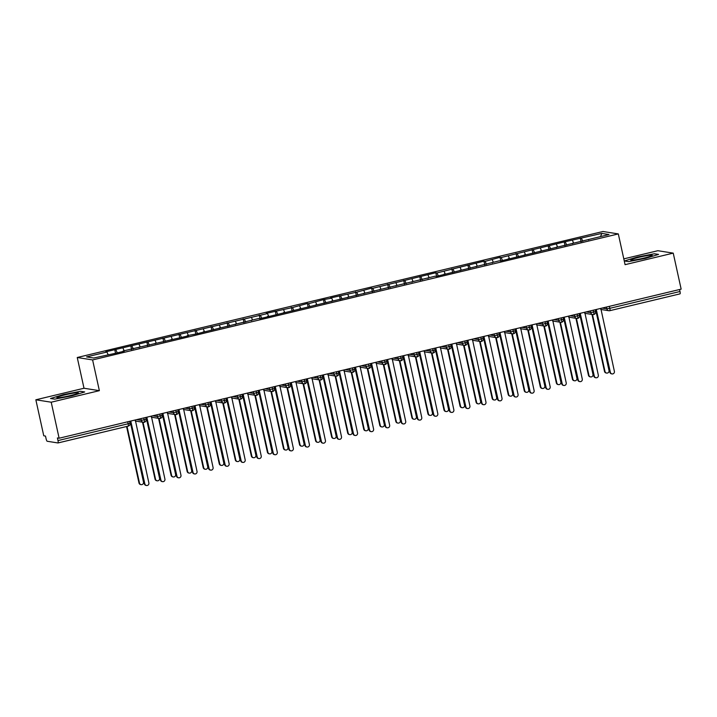 <?xml version="1.0" encoding="UTF-8"?>
<svg xmlns="http://www.w3.org/2000/svg" width="717" height="717" viewBox="0 0 717 717"><rect width="100%" height="100%" fill="white"/><g stroke="black" fill="none" stroke-linecap="round" stroke-linejoin="round"><path stroke-width="1.08" d="M35.85 399.79L51.212 402.21L99.367 390.666L84.006 388.247L35.85 399.79L43.764 435.793L45.494 436.07L46.076 438.696A2.536 0.538 -103.5 0 0 47.188 441.26L57.943 442.954A2.536 0.538 -103.5 0 0 57.987 442.954A2.536 0.538 -103.5 0 0 57.978 440.579L57.396 437.944L59.126 438.221L681.15 289.139L673.236 253.128L657.874 250.708L623.799 258.873M84.006 388.247L77.248 357.505L602.961 231.501L618.314 233.921L92.601 359.925L77.248 357.505M106.958 352.011L86.569 356.905L93.712 358.025L115.294 353.329L124.283 351.178L123.091 350.989L188.49 335.789L187.298 335.601L195.553 334.095L258.568 318.518L259.76 318.707L435.147 276.197L436.339 276.386L499.355 260.809L500.547 260.997L608.993 234.531L601.85 233.401L564.225 241.943L501.201 257.52L500.009 257.331L485.149 261.373L483.957 261.185L436.994 272.917L435.802 272.729L372.786 288.306L371.594 288.117L356.734 292.151L330.501 297.967L331.693 298.155L323.439 299.652L308.579 303.694L307.387 303.506L292.527 307.539L266.294 313.356L267.486 313.544L105.766 351.823L106.958 352.011L108.079 354.583M115.948 349.86L117.256 352.854M123.01 348.166L124.131 350.738M132 346.015L133.308 349.009M139.062 344.321L140.182 346.885M123.091 350.989L123.082 351.464M148.052 342.161L149.36 345.164M155.114 340.476L156.243 343.04M139.143 347.136L139.134 347.611M164.103 338.316L165.412 341.319M171.166 336.623L172.295 339.195M155.195 343.291L155.186 343.766M180.155 334.472L181.464 337.465M187.218 332.778L188.347 335.35M171.246 339.446L171.238 339.921M196.207 330.627L197.516 333.62M203.27 328.933L204.399 331.496M187.298 335.601L187.289 336.076M212.259 326.773L213.576 329.775M219.321 325.079L220.451 327.651M203.35 331.747L203.341 332.222M228.311 322.928L229.628 325.921M235.373 321.234L236.502 323.806M219.402 327.902L219.393 328.377M244.363 319.083L245.68 322.076M251.425 317.389L252.554 319.961M235.454 324.057L235.445 324.532M260.414 315.238L261.732 318.231M267.486 313.544L268.606 316.107M251.506 320.212L251.497 320.678M276.466 311.384L277.784 314.387M283.538 309.69L284.658 312.262M267.558 316.358L267.558 316.833M292.527 307.539L293.836 310.533M299.589 305.845L300.71 308.418M283.609 312.513L283.609 312.988M308.579 303.694L309.887 306.688M315.641 302L316.762 304.564M299.661 308.668L299.661 309.144M324.631 299.84L325.939 302.843M331.693 298.155L332.813 300.719M315.713 304.815L315.713 305.29M340.683 295.996L341.991 298.998M347.745 294.302L348.865 296.874M331.765 300.97L331.765 301.445M356.734 292.151L358.043 295.144M363.797 290.457L364.917 293.029M347.826 297.125L347.817 297.6M372.786 288.306L374.095 291.299M379.849 286.612L380.969 289.175M363.877 293.28L363.869 293.755M388.838 284.452L390.147 287.454M395.901 282.758L397.021 285.33M379.929 289.426L379.92 289.901M404.89 280.607L406.198 283.609M411.952 278.913L413.073 281.485M395.981 285.581L395.972 286.056M420.942 276.762L422.25 279.755M428.004 275.068L429.125 277.64M412.033 281.736L412.024 282.211M436.994 272.917L438.302 275.911M444.056 271.223L445.176 273.786M428.085 277.891L428.076 278.357M453.045 269.063L454.354 272.066M460.108 267.369L461.228 269.942M444.137 274.037L444.128 274.512M469.097 265.218L470.406 268.212M476.16 263.524L477.28 266.097M460.189 270.192L460.18 270.668M485.149 261.373L486.458 264.367M492.212 259.679L493.341 262.243M476.24 266.348L476.231 266.823M501.201 257.52L502.509 260.522M508.263 255.835L509.393 258.398M492.292 262.494L492.283 262.969M517.253 253.675L518.561 256.677M524.315 251.981L525.444 254.553M508.344 258.649L508.335 259.124M533.305 249.83L534.622 252.823M540.367 248.136L541.496 250.708M524.396 254.804L524.387 255.279M549.356 245.985L550.674 248.978M556.419 244.291L557.548 246.854M540.448 250.959L540.439 251.434M565.408 242.131L566.726 245.133M572.471 240.437L573.6 243.009M556.5 247.105L556.491 247.58M609.378 306.338L609.808 308.319L680.003 291.496L679.564 289.516M680.003 291.496A2.536 0.538 76.5 0 1 680.012 293.862A2.536 0.538 76.5 0 1 679.967 293.871L609.871 310.667M581.46 238.286L582.778 241.288M601.85 233.401L600.55 236.547M572.551 243.26L572.542 243.735M51.212 402.21L59.126 438.221M618.314 233.921L625.081 264.672L673.236 253.128M99.367 390.666L92.601 359.925M628.54 261.615L645.623 258.344L658.556 254.418L654.415 253.764L637.332 257.036L624.39 260.961L628.54 261.615L624.39 260.961L637.332 257.036L654.415 253.764L658.556 254.418L645.623 258.344L628.54 261.615M84.687 391.957L80.546 391.303L63.463 394.574L50.522 398.5L54.671 399.154L71.754 395.883L84.687 391.957L71.754 395.883L54.671 399.154L50.522 398.5L63.463 394.574L80.546 391.303L84.687 391.957M588.603 239.415L588.594 239.89M580.277 238.098L581.066 241.683M584.722 313.302L592.789 314.575A2.536 2.465 -81 0 0 593.649 314.557A2.536 0.538 -103.5 0 0 593.694 314.557A2.536 0.538 -103.5 0 0 593.676 312.182L593.246 310.201M586.112 311.913L590.772 312.648A2.536 2.465 -81 0 0 592.789 314.575L593.694 314.557A2.536 2.536 0 0 0 595.576 311.545L590.772 312.648L590.387 310.891M564.225 241.943L565.014 245.537M548.173 245.797L548.962 249.382M532.113 249.641L532.901 253.226M516.061 253.486L516.849 257.071M500.009 257.331L500.798 260.925M483.957 261.185L484.746 264.77M467.905 265.03L468.694 268.615M451.853 268.875L452.642 272.469M435.802 272.729L436.59 276.314M419.75 276.574L420.538 280.159M403.698 280.419L404.487 284.004M387.646 284.264L388.435 287.858M371.594 288.117L372.383 291.702M355.542 291.962L356.331 295.547M339.491 295.807L340.279 299.392M323.439 299.652L324.227 303.246M307.387 303.506L308.176 307.091M291.335 307.351L292.124 310.936M275.283 311.196L276.072 314.79M259.231 315.05L260.02 318.635M243.18 318.895L243.968 322.48M227.128 322.74L227.916 326.325M211.067 326.585L211.865 330.178M195.015 330.438L195.804 334.023M178.963 334.283L179.752 337.868M162.911 338.128L163.7 341.713M146.86 341.973L147.648 345.567M130.808 345.827L131.596 349.412M114.756 349.672L115.545 353.257M568.671 317.147L576.737 318.42A2.536 2.465 -81 0 0 577.597 318.402A2.536 0.538 -103.5 0 0 577.642 318.402A2.536 0.538 -103.5 0 0 577.624 316.027L577.194 314.055M570.06 315.758L574.72 316.502A2.536 2.465 -81 0 0 576.737 318.42L577.642 318.402A2.536 2.536 0 0 0 579.524 315.39L574.72 316.493L574.335 314.736M552.619 321.001L560.685 322.274A2.536 2.465 -81 0 0 561.545 322.256A2.536 0.538 -103.5 0 0 561.59 322.247A2.536 0.538 -103.5 0 0 561.572 319.881L561.142 317.9M554.008 319.612L558.668 320.347A2.536 2.465 -81 0 0 560.685 322.274L561.59 322.247A2.536 2.536 0 0 0 563.472 319.244L558.668 320.347L558.283 318.581M536.567 324.846L544.633 326.118A2.536 2.465 -81 0 0 545.485 326.101A2.536 0.538 -103.5 0 0 545.529 326.101A2.536 0.538 -103.5 0 0 545.52 323.726L545.09 321.745M537.956 323.457L542.617 324.192A2.536 2.465 -81 0 0 544.633 326.118L545.529 326.101A2.536 0.538 -103.5 0 0 545.538 326.101A2.536 2.536 0 0 0 547.421 323.089L542.617 324.192L542.231 322.426M520.515 328.691L528.581 329.963A2.536 2.465 -81 0 0 529.433 329.945A2.536 0.538 -103.5 0 0 529.478 329.945A2.536 0.538 -103.5 0 0 529.487 329.945A2.536 0.538 -103.5 0 0 529.469 327.57L529.038 325.59M504.463 332.545L512.53 333.817A2.536 2.465 -81 0 0 513.381 333.79A2.536 0.538 -103.5 0 0 513.426 333.79A2.536 0.538 -103.5 0 0 513.417 331.415L512.987 329.444M505.843 331.146L510.513 331.89A2.536 2.465 -81 0 0 512.53 333.817L513.426 333.79A2.536 0.538 -103.5 0 0 513.435 333.79A2.536 2.536 0 0 0 515.317 330.779L510.513 331.881L510.128 330.125M488.411 336.39L496.478 337.662A2.536 2.465 -81 0 0 497.329 337.644A2.536 0.538 -103.5 0 0 497.374 337.644A2.536 0.538 -103.5 0 0 497.383 337.635A2.536 0.538 -103.5 0 0 497.365 335.269L496.935 333.288M472.36 340.234L480.426 341.507A2.536 2.465 -81 0 0 481.277 341.489A2.536 0.538 -103.5 0 0 481.322 341.489A2.536 0.538 -103.5 0 0 481.313 339.114L480.883 337.133M473.74 338.845L478.409 339.58A2.536 2.465 -81 0 0 480.426 341.507L481.322 341.489A2.536 0.538 -103.5 0 0 481.331 341.489A2.536 2.536 0 0 0 483.213 338.478L478.409 339.58L478.024 337.824M456.308 344.079L464.374 345.352A2.536 2.465 -81 0 0 465.225 345.334A2.536 0.538 -103.5 0 0 465.27 345.334A2.536 0.538 -103.5 0 0 465.261 342.959L464.822 340.978M457.688 342.69L462.357 343.425A2.536 2.465 -81 0 0 464.374 345.352L465.27 345.334A2.536 0.538 -103.5 0 0 465.279 345.334A2.536 2.536 0 0 0 467.161 342.323L462.357 343.425L461.972 341.668M440.256 347.933L448.322 349.206A2.536 2.465 -81 0 0 449.174 349.179A2.536 0.538 -103.5 0 0 449.218 349.179A2.536 0.538 -103.5 0 0 449.227 349.179A2.536 0.538 -103.5 0 0 449.209 346.804L448.77 344.832M424.195 351.778L432.27 353.051A2.536 2.465 -81 0 0 433.122 353.033A2.536 0.538 -103.5 0 0 433.167 353.033A2.536 0.538 -103.5 0 0 433.158 350.658L432.718 348.677M425.584 350.389L430.254 351.124A2.536 2.465 -81 0 0 432.27 353.051L433.167 353.033A2.536 0.538 -103.5 0 0 433.176 353.033A2.536 2.536 0 0 0 435.058 350.021L430.254 351.124L429.868 349.358M408.143 355.623L416.218 356.896A2.536 2.465 -81 0 0 417.07 356.878A2.536 0.538 -103.5 0 0 417.115 356.878A2.536 0.538 -103.5 0 0 417.106 354.503L416.667 352.522M409.532 354.234L414.202 354.969A2.536 2.465 -81 0 0 416.218 356.896L417.115 356.878A2.536 0.538 -103.5 0 0 417.124 356.878A2.536 2.536 0 0 0 419.006 353.866L414.202 354.969L413.817 353.212M392.091 359.468L400.158 360.741A2.536 2.465 -81 0 0 401.018 360.723A2.536 0.538 -103.5 0 0 401.063 360.723A2.536 0.538 -103.5 0 0 401.054 358.348L400.615 356.376M393.481 358.079L398.15 358.823A2.536 2.465 -81 0 0 400.158 360.741L401.063 360.723A2.536 2.536 0 0 0 402.954 357.711L398.15 358.814L397.765 357.057M376.04 363.322L384.106 364.594A2.536 2.465 -81 0 0 384.966 364.577A2.536 0.538 -103.5 0 0 385.011 364.568A2.536 0.538 -103.5 0 0 385.002 362.202L384.563 360.221M377.429 361.933L382.098 362.668A2.536 2.465 -81 0 0 384.106 364.594L385.011 364.568A2.536 2.536 0 0 0 386.902 361.565L382.098 362.668L381.713 360.902M359.988 367.167L368.054 368.439A2.536 2.465 -81 0 0 368.914 368.421A2.536 0.538 -103.5 0 0 368.959 368.421A2.536 0.538 -103.5 0 0 368.95 366.046L368.511 364.066M361.377 365.778L366.046 366.512A2.536 2.465 -81 0 0 368.054 368.439L368.959 368.421A2.536 2.536 0 0 0 370.85 365.41L366.046 366.512L365.661 364.747M343.936 371.012L352.002 372.284A2.536 2.465 -81 0 0 352.863 372.266A2.536 0.538 -103.5 0 0 352.907 372.266A2.536 0.538 -103.5 0 0 352.898 369.891L352.459 367.911M345.325 369.622L349.995 370.357A2.536 2.465 -81 0 0 352.002 372.284L352.907 372.266A2.536 2.536 0 0 0 354.798 369.255L349.995 370.357L349.609 368.601M327.884 374.866L335.95 376.138A2.536 2.465 -81 0 0 336.811 376.111A2.536 0.538 -103.5 0 0 336.856 376.111A2.536 0.538 -103.5 0 0 336.847 373.736L336.407 371.764M329.273 373.467L333.943 374.211A2.536 2.465 -81 0 0 335.95 376.138L336.856 376.111A2.536 2.536 0 0 0 338.747 373.1L333.943 374.202L333.548 372.446M311.832 378.71L319.899 379.983A2.536 2.465 -81 0 0 320.759 379.965A2.536 0.538 -103.5 0 0 320.804 379.965A2.536 0.538 -103.5 0 0 320.795 377.59L320.356 375.609M313.221 377.321L317.891 378.056A2.536 2.465 -81 0 0 319.899 379.983L320.804 379.965A2.536 0.538 -103.5 0 0 320.804 379.956A2.536 2.536 0 0 0 322.686 376.954L317.891 378.056L317.497 376.291M295.78 382.555L303.847 383.828A2.536 2.465 -81 0 0 304.707 383.81A2.536 0.538 -103.5 0 0 304.752 383.81A2.536 0.538 -103.5 0 0 304.743 381.435L304.304 379.454M297.17 381.166L301.839 381.901A2.536 2.465 -81 0 0 303.847 383.828L304.752 383.81A2.536 2.536 0 0 0 306.634 380.799L301.839 381.901L301.445 380.144M279.729 386.4L287.795 387.673A2.536 2.465 -81 0 0 288.655 387.655A2.536 0.538 -103.5 0 0 288.7 387.655A2.536 0.538 -103.5 0 0 288.682 385.28L288.252 383.299M281.118 385.011L285.787 385.746A2.536 2.465 -81 0 0 287.795 387.673L288.7 387.655A2.536 2.536 0 0 0 290.582 384.644L285.787 385.746L285.393 383.989M263.677 390.254L271.743 391.527A2.536 2.465 -81 0 0 272.603 391.5A2.536 0.538 -103.5 0 0 272.648 391.5A2.536 0.538 -103.5 0 0 272.63 389.125L272.2 387.153M265.066 388.865L269.726 389.6A2.536 2.465 -81 0 0 271.743 391.527L272.648 391.5A2.536 2.536 0 0 0 274.53 388.497L269.726 389.6L269.341 387.834M247.625 394.099L255.691 395.372A2.536 2.465 -81 0 0 256.552 395.354A2.536 0.538 -103.5 0 0 256.596 395.354A2.536 0.538 -103.5 0 0 256.578 392.979L256.148 390.998M249.014 392.71L253.675 393.445A2.536 2.465 -81 0 0 255.691 395.372L256.596 395.354A2.536 2.536 0 0 0 258.478 392.342L253.675 393.445L253.289 391.679M231.573 397.944L239.639 399.217A2.536 2.465 -81 0 0 240.5 399.199A2.536 0.538 -103.5 0 0 240.545 399.199A2.536 0.538 -103.5 0 0 240.527 396.824L240.096 394.843M232.962 396.555L237.623 397.29A2.536 2.465 -81 0 0 239.639 399.217L240.545 399.199A2.536 2.536 0 0 0 242.427 396.187L237.623 397.29L237.237 395.533M224.448 403.044A2.536 2.465 -81 0 1 223.587 403.062L224.484 403.044A2.536 0.538 -103.5 0 0 224.484 403.044A2.536 0.538 -103.5 0 0 224.493 403.044A2.536 0.538 -103.5 0 0 224.475 400.669L224.045 398.697M199.469 405.643L207.536 406.915A2.536 2.465 -81 0 0 208.387 406.897A2.536 0.538 -103.5 0 0 208.432 406.889A2.536 0.538 -103.5 0 0 208.423 404.522L207.993 402.542M200.859 404.254L205.519 404.988A2.536 2.465 -81 0 0 207.536 406.915L208.432 406.889A2.536 0.538 -103.5 0 0 208.441 406.889A2.536 2.536 0 0 0 210.323 403.886L205.519 404.988L205.134 403.223M183.418 409.488L191.484 410.76A2.536 2.465 -81 0 0 192.335 410.742A2.536 0.538 -103.5 0 0 192.38 410.742A2.536 0.538 -103.5 0 0 192.371 408.367L191.941 406.387M184.798 408.098L189.467 408.833A2.536 2.465 -81 0 0 191.484 410.76L192.38 410.742A2.536 0.538 -103.5 0 0 192.389 410.742A2.536 2.536 0 0 0 194.271 407.731L189.467 408.833L189.082 407.068M167.366 413.333L175.432 414.605A2.536 2.465 -81 0 0 176.283 414.587A2.536 0.538 -103.5 0 0 176.328 414.587A2.536 0.538 -103.5 0 0 176.319 412.212L175.889 410.232M168.746 411.943L173.415 412.678A2.536 2.465 -81 0 0 175.432 414.605L176.328 414.587A2.536 0.538 -103.5 0 0 176.337 414.587A2.536 2.536 0 0 0 178.219 411.576L173.415 412.678L173.03 410.922M151.314 417.186L159.38 418.459A2.536 2.465 -81 0 0 160.232 418.432A2.536 0.538 -103.5 0 0 160.276 418.432A2.536 0.538 -103.5 0 0 160.267 416.057L159.837 414.085M152.694 415.788L157.364 416.532A2.536 2.465 -81 0 0 159.38 418.459L160.276 418.432A2.536 0.538 -103.5 0 0 160.285 418.432A2.536 2.536 0 0 0 162.167 415.421L157.364 416.523L156.978 414.767M135.262 421.031L143.328 422.304A2.536 2.465 -81 0 0 144.18 422.286A2.536 0.538 -103.5 0 0 144.225 422.286A2.536 0.538 -103.5 0 0 144.234 422.277A2.536 0.538 -103.5 0 0 144.216 419.911L143.785 417.93M612.049 373.924L611.547 373.844A2.115 2.052 -81 0 1 609.871 372.24L610.373 372.32A2.115 2.052 99 0 0 612.049 373.924A2.115 2.052 99 0 0 614.388 371.361L600.81 308.391M609.871 372.24L596.006 309.538M610.373 372.32L596.284 309.475M596.598 309.681L596.096 309.601M606.672 373.073L606.179 373.001A2.115 2.052 -81 0 1 604.494 371.397L604.996 371.469A2.115 2.052 99 0 0 606.672 373.073A2.115 2.052 99 0 0 609.011 370.51L595.621 309.636M592.475 314.53L604.996 371.469M591.973 314.449L604.494 371.397M595.997 377.769L595.495 377.698A2.115 2.052 -81 0 1 593.819 376.084L594.321 376.165A2.115 2.052 99 0 0 595.997 377.769A2.115 2.052 99 0 0 598.337 375.206L584.758 312.236M593.819 376.084L579.954 313.392M594.321 376.165L580.232 313.32M580.546 313.526L580.044 313.446M579.945 381.623L579.444 381.543A2.115 2.052 -81 0 1 577.768 379.938L578.269 380.01A2.115 2.052 99 0 0 579.945 381.623A2.115 2.052 99 0 0 582.276 379.051L568.706 316.08M577.768 379.938L563.903 317.237M578.269 380.01L564.18 317.174M564.494 317.371L563.992 317.29M563.894 385.468L563.392 385.387A2.115 2.052 -81 0 1 561.716 383.783L562.218 383.864A2.115 2.052 99 0 0 563.894 385.468A2.115 2.052 99 0 0 566.224 382.896L552.655 319.934M561.716 383.783L547.851 321.082M562.218 383.864L548.129 321.019M548.442 321.225L547.94 321.144M547.842 389.313L547.34 389.232A2.115 2.052 -81 0 1 545.664 387.628L546.166 387.709A2.115 2.052 99 0 0 547.842 389.313A2.115 2.052 99 0 0 550.172 386.75L536.603 323.779M545.664 387.628L531.799 324.926M546.166 387.709L532.077 324.864M532.39 325.07L531.889 324.989M590.62 376.927L590.118 376.846A2.115 2.052 -81 0 1 588.442 375.242L588.944 375.323A2.115 2.052 99 0 0 590.62 376.927A2.115 2.052 99 0 0 592.959 374.355L579.569 313.481M576.423 318.375L588.944 375.323M575.921 318.294L588.442 375.242M574.568 380.772L574.066 380.691A2.115 2.052 -81 0 1 572.39 379.087L572.892 379.168A2.115 2.052 99 0 0 574.568 380.772A2.115 2.052 99 0 0 576.907 378.209L563.517 317.326M560.371 322.22L572.892 379.168M559.869 322.139L572.39 379.087M558.516 384.617L558.014 384.536A2.115 2.052 -81 0 1 556.338 382.932L556.84 383.012A2.115 2.052 99 0 0 558.516 384.617A2.115 2.052 99 0 0 560.855 382.053L547.465 321.171M544.32 326.065L556.84 383.012M543.818 325.993L556.338 382.932M542.464 388.471L541.962 388.39A2.115 2.052 -81 0 1 540.286 386.786L540.788 386.857A2.115 2.052 99 0 0 542.464 388.471A2.115 2.052 99 0 0 544.803 385.898L531.414 325.025M528.268 329.919L540.788 386.857M527.766 329.838L540.286 386.786M643.974 258.084A10.979 0.941 -12.4 0 0 652.111 255.494A10.979 0.941 -12.4 0 0 638.981 257.295A10.979 0.941 -12.4 0 0 630.897 260.154A10.979 0.941 -12.4 0 0 643.974 258.084M70.105 395.623A10.979 0.941 -12.4 0 0 78.243 393.033A10.979 0.941 -12.4 0 0 65.113 394.834A10.979 0.941 -12.4 0 0 57.028 397.702A10.979 0.941 -12.4 0 0 70.105 395.623M531.79 393.158L531.288 393.086A2.115 2.052 -81 0 1 529.612 391.482L530.114 391.554A2.115 2.052 99 0 0 531.79 393.158A2.115 2.052 99 0 0 534.12 390.595L520.551 327.624M529.612 391.482L515.747 328.78M530.114 391.554L516.025 328.709M516.339 328.915L515.837 328.834M526.412 392.316L525.911 392.235A2.115 2.052 -81 0 1 524.235 390.631L524.736 390.711A2.115 2.052 99 0 0 526.412 392.316A2.115 2.052 99 0 0 528.752 389.743L515.362 328.87M512.216 333.763L524.736 390.711M511.714 333.683L524.235 390.631M515.738 397.012L515.236 396.931A2.115 2.052 -81 0 1 513.56 395.327L514.062 395.408A2.115 2.052 99 0 0 515.738 397.012A2.115 2.052 99 0 0 518.068 394.44L504.499 331.478M513.56 395.327L499.695 332.625M514.062 395.408L499.964 332.563M500.287 332.76L499.785 332.688M499.686 400.857L499.184 400.776A2.115 2.052 -81 0 1 497.508 399.172L498.001 399.252A2.115 2.052 99 0 0 499.686 400.857A2.115 2.052 99 0 0 502.017 398.293L488.447 335.323M497.508 399.172L483.643 336.47M498.001 399.252L483.912 336.407M484.235 336.614L483.733 336.533M483.634 404.702L483.133 404.621A2.115 2.052 -81 0 1 481.457 403.017L481.949 403.097A2.115 2.052 99 0 0 483.634 404.702A2.115 2.052 99 0 0 485.965 402.138L472.395 339.168M481.457 403.017L467.592 340.324M481.949 403.097L467.86 340.252M468.183 340.458L467.681 340.378M467.583 408.547L467.081 408.475A2.115 2.052 -81 0 1 465.405 406.871L465.898 406.942A2.115 2.052 99 0 0 467.583 408.547A2.115 2.052 99 0 0 469.913 405.983L456.344 343.013M465.405 406.871L451.54 344.169M465.898 406.942L451.809 344.097M452.131 344.303L451.629 344.223M510.361 396.16L509.859 396.08A2.115 2.052 -81 0 1 508.183 394.475L508.685 394.556A2.115 2.052 99 0 0 510.361 396.16A2.115 2.052 99 0 0 512.7 393.597L499.31 332.715M496.164 337.608L508.685 394.556M495.662 337.537L508.183 394.475M494.309 400.005L493.807 399.934A2.115 2.052 -81 0 1 492.131 398.32L492.633 398.401A2.115 2.052 99 0 0 494.309 400.005A2.115 2.052 99 0 0 496.639 397.442L483.258 336.569M480.112 341.462L492.633 398.401M479.61 341.382L492.131 398.32M478.257 403.859L477.755 403.779A2.115 2.052 -81 0 1 476.079 402.174L476.581 402.246A2.115 2.052 99 0 0 478.257 403.859A2.115 2.052 99 0 0 480.587 401.287L467.206 340.414M464.06 345.307L476.581 402.246M463.558 345.227L476.079 402.174M462.205 407.704L461.703 407.623A2.115 2.052 -81 0 1 460.027 406.019L460.529 406.1A2.115 2.052 99 0 0 462.205 407.704A2.115 2.052 99 0 0 464.535 405.132L451.154 344.259M448.008 349.152L460.529 406.1M447.507 349.071L460.027 406.019M451.522 412.4L451.029 412.32A2.115 2.052 -81 0 1 449.353 410.716L449.846 410.796A2.115 2.052 99 0 0 451.522 412.4A2.115 2.052 99 0 0 453.861 409.828L440.292 346.867M449.353 410.716L435.488 348.014M449.846 410.796L435.757 347.951M436.079 348.148L435.577 348.077M435.47 416.245L434.977 416.165A2.115 2.052 -81 0 1 433.301 414.56L433.794 414.641A2.115 2.052 99 0 0 435.47 416.245A2.115 2.052 99 0 0 437.809 413.682L424.24 350.712M433.301 414.56L419.436 351.859M433.794 414.641L419.705 351.796M420.028 352.002L419.526 351.922M419.418 420.09L418.925 420.019A2.115 2.052 -81 0 1 417.249 418.405L417.742 418.486A2.115 2.052 99 0 0 419.418 420.09A2.115 2.052 99 0 0 421.757 417.527L408.188 354.557M417.249 418.405L403.384 355.713M417.742 418.486L403.653 355.641M403.976 355.847L403.474 355.766M403.366 423.944L402.873 423.864A2.115 2.052 -81 0 1 401.188 422.259L401.69 422.331A2.115 2.052 99 0 0 403.366 423.944A2.115 2.052 99 0 0 405.705 421.372L392.136 358.401M401.188 422.259L387.332 359.558M401.69 422.331L387.601 359.495M387.915 359.692L387.422 359.611M387.314 427.789L386.822 427.708A2.115 2.052 -81 0 1 385.137 426.104L385.638 426.185A2.115 2.052 99 0 0 387.314 427.789A2.115 2.052 99 0 0 389.654 425.217L376.084 362.255M385.137 426.104L371.281 363.402M385.638 426.185L371.549 363.34M371.863 363.537L371.37 363.465M446.153 411.549L445.651 411.468A2.115 2.052 -81 0 1 443.975 409.864L444.477 409.945A2.115 2.052 99 0 0 446.153 411.549A2.115 2.052 99 0 0 448.483 408.986L435.102 348.103M431.957 352.997L444.477 409.945M431.455 352.925L443.975 409.864M430.101 415.394L429.6 415.322A2.115 2.052 -81 0 1 427.924 413.718L428.425 413.79A2.115 2.052 99 0 0 430.101 415.394A2.115 2.052 99 0 0 432.432 412.831L419.051 351.957M415.905 356.851L428.425 413.79M415.403 356.77L427.924 413.718M414.05 419.248L413.548 419.167A2.115 2.052 -81 0 1 411.872 417.563L412.365 417.644A2.115 2.052 99 0 0 414.05 419.248A2.115 2.052 99 0 0 416.38 416.676L402.999 355.802M399.853 360.696L412.365 417.644M399.351 360.615L411.872 417.563M397.998 423.093L397.496 423.012A2.115 2.052 -81 0 1 395.82 421.408L396.313 421.488A2.115 2.052 99 0 0 397.998 423.093A2.115 2.052 99 0 0 400.328 420.529L386.947 359.647M383.792 364.541L396.313 421.488M383.299 364.46L395.82 421.408M381.946 426.938L381.444 426.857A2.115 2.052 -81 0 1 379.768 425.253L380.261 425.333A2.115 2.052 99 0 0 381.946 426.938A2.115 2.052 99 0 0 384.276 424.374L370.895 363.492M367.74 368.386L380.261 425.333M367.247 368.314L379.768 425.253M371.263 431.634L370.77 431.553A2.115 2.052 -81 0 1 369.085 429.949L369.587 430.03A2.115 2.052 99 0 0 371.263 431.634A2.115 2.052 99 0 0 373.602 429.071L360.024 366.1M369.085 429.949L355.22 367.247M369.587 430.03L355.498 367.185M355.811 367.391L355.318 367.31M365.885 430.783L365.392 430.711A2.115 2.052 -81 0 1 363.716 429.107L364.209 429.178A2.115 2.052 99 0 0 365.885 430.783A2.115 2.052 99 0 0 368.224 428.219L354.843 367.346M351.688 372.24L364.209 429.178M351.196 372.159L363.716 429.107M355.211 435.479L354.709 435.407A2.115 2.052 -81 0 1 353.033 433.794L353.535 433.875A2.115 2.052 99 0 0 355.211 435.479A2.115 2.052 99 0 0 357.55 432.916L343.972 369.945M353.033 433.794L339.168 371.101M353.535 433.875L339.446 371.03M339.759 371.236L339.266 371.155M349.833 434.636L349.34 434.556A2.115 2.052 -81 0 1 347.664 432.951L348.157 433.032A2.115 2.052 99 0 0 349.833 434.636A2.115 2.052 99 0 0 352.172 432.064L338.791 371.191M335.637 376.084L348.157 433.032M335.144 376.004L347.664 432.951M339.159 439.333L338.657 439.252A2.115 2.052 -81 0 1 336.981 437.648L337.483 437.728A2.115 2.052 99 0 0 339.159 439.333A2.115 2.052 99 0 0 341.498 436.761L327.92 373.799M336.981 437.648L323.116 374.946M337.483 437.728L323.394 374.883M323.708 375.081L323.215 375.009M333.781 438.481L333.288 438.401A2.115 2.052 -81 0 1 331.613 436.796L332.105 436.877A2.115 2.052 99 0 0 333.781 438.481A2.115 2.052 99 0 0 336.121 435.918L322.74 375.036M319.585 379.929L332.105 436.877M319.092 379.858L331.613 436.796M323.107 443.178L322.605 443.097A2.115 2.052 -81 0 1 320.929 441.493L321.431 441.573A2.115 2.052 99 0 0 323.107 443.178A2.115 2.052 99 0 0 325.446 440.614L311.868 377.644M320.929 441.493L307.064 378.791M321.431 441.573L307.342 378.728M307.656 378.935L307.163 378.854M317.73 442.326L317.237 442.255A2.115 2.052 -81 0 1 315.552 440.641L316.054 440.722A2.115 2.052 99 0 0 317.73 442.326A2.115 2.052 99 0 0 320.069 439.763L306.688 378.89M303.533 383.783L316.054 440.722M303.04 383.703L315.552 440.641M307.055 447.023L306.553 446.942A2.115 2.052 -81 0 1 304.877 445.338L305.379 445.418A2.115 2.052 99 0 0 307.055 447.023A2.115 2.052 99 0 0 309.394 444.459L295.816 381.489M304.877 445.338L291.012 382.645M305.379 445.418L291.29 382.573M291.604 382.779L291.102 382.699M301.678 446.18L301.185 446.099A2.115 2.052 -81 0 1 299.5 444.495L300.002 444.567A2.115 2.052 99 0 0 301.678 446.18A2.115 2.052 99 0 0 304.017 443.608L290.627 382.735M287.481 387.628L300.002 444.567M286.979 387.547L299.5 444.495M291.003 450.868L290.502 450.796A2.115 2.052 -81 0 1 288.826 449.192L289.327 449.263A2.115 2.052 99 0 0 291.003 450.868A2.115 2.052 99 0 0 293.343 448.304L279.764 385.334M288.826 449.192L274.961 386.49M289.327 449.263L275.238 386.418M275.552 386.624L275.05 386.544M285.626 450.025L285.133 449.944A2.115 2.052 -81 0 1 283.448 448.34L283.95 448.421A2.115 2.052 99 0 0 285.626 450.025A2.115 2.052 99 0 0 287.965 447.453L274.575 386.58M271.429 391.473L283.95 448.421M270.927 391.392L283.448 448.34M274.952 454.721L274.45 454.641A2.115 2.052 -81 0 1 272.774 453.036L273.276 453.117A2.115 2.052 99 0 0 274.952 454.721A2.115 2.052 99 0 0 277.291 452.149L263.713 389.188M272.774 453.036L258.909 390.335M273.276 453.117L259.187 390.272M259.5 390.469L258.998 390.398M269.574 453.87L269.072 453.789A2.115 2.052 -81 0 1 267.396 452.185L267.898 452.266A2.115 2.052 99 0 0 269.574 453.87A2.115 2.052 99 0 0 271.913 451.307L258.523 390.424M255.377 395.318L267.898 452.266M254.876 395.246L267.396 452.185M258.9 458.566L258.398 458.486A2.115 2.052 -81 0 1 256.722 456.881L257.224 456.962A2.115 2.052 99 0 0 258.9 458.566A2.115 2.052 99 0 0 261.23 456.003L247.661 393.033M256.722 456.881L242.857 394.18M257.224 456.962L243.135 394.117M243.448 394.323L242.946 394.242M253.522 457.715L253.02 457.643A2.115 2.052 -81 0 1 251.344 456.03L251.846 456.111A2.115 2.052 99 0 0 253.522 457.715A2.115 2.052 99 0 0 255.861 455.152L242.471 394.278M239.326 399.172L251.846 456.111M238.824 399.091L251.344 456.03M242.848 462.411L242.346 462.34A2.115 2.052 -81 0 1 240.67 460.726L241.172 460.807A2.115 2.052 99 0 0 242.848 462.411A2.115 2.052 99 0 0 245.178 459.848L231.609 396.877M240.67 460.726L226.805 398.034M241.172 460.807L227.083 397.962M227.397 398.168L226.895 398.087M237.47 461.569L236.968 461.488A2.115 2.052 -81 0 1 235.293 459.884L235.794 459.964A2.115 2.052 99 0 0 237.47 461.569A2.115 2.052 99 0 0 239.81 458.997L226.42 398.123M223.274 403.017L235.794 459.964M222.772 402.936L235.293 459.884M226.796 466.265L226.294 466.184A2.115 2.052 -81 0 1 224.618 464.58L225.12 464.652A2.115 2.052 99 0 0 226.796 466.265A2.115 2.052 99 0 0 229.126 463.693L215.557 400.722M224.618 464.58L210.753 401.878M225.12 464.652L211.031 401.816M211.345 402.013L210.843 401.932M221.419 465.414L220.917 465.333A2.115 2.052 -81 0 1 219.241 463.729L219.743 463.809A2.115 2.052 99 0 0 221.419 465.414A2.115 2.052 99 0 0 223.758 462.85L210.368 401.968M207.222 406.862L219.743 463.809M206.72 406.781L219.241 463.729M210.744 470.11L210.242 470.029A2.115 2.052 -81 0 1 208.566 468.425L209.068 468.506A2.115 2.052 99 0 0 210.744 470.11A2.115 2.052 99 0 0 213.074 467.538L199.505 404.576M208.566 468.425L194.701 405.723M209.068 468.506L194.979 405.661M195.293 405.858L194.791 405.786M205.367 469.259L204.865 469.178A2.115 2.052 -81 0 1 203.189 467.574L203.691 467.654A2.115 2.052 99 0 0 205.367 469.259A2.115 2.052 99 0 0 207.706 466.695L194.316 405.813M191.17 410.707L203.691 467.654M190.668 410.635L203.189 467.574M194.692 473.955L194.19 473.874A2.115 2.052 -81 0 1 192.514 472.27L193.016 472.351A2.115 2.052 99 0 0 194.692 473.955A2.115 2.052 99 0 0 197.023 471.392L183.453 408.421M192.514 472.27L178.65 409.568M193.016 472.351L178.918 409.506M179.241 409.712L178.739 409.631M189.315 473.103L188.813 473.032A2.115 2.052 -81 0 1 187.137 471.428L187.639 471.499A2.115 2.052 99 0 0 189.315 473.103A2.115 2.052 99 0 0 191.654 470.54L178.264 409.667M175.118 414.56L187.639 471.499M174.616 414.48L187.137 471.428M178.641 477.8L178.139 477.728A2.115 2.052 -81 0 1 176.463 476.115L176.956 476.196A2.115 2.052 99 0 0 178.641 477.8A2.115 2.052 99 0 0 180.971 475.237L167.402 412.266M176.463 476.115L162.598 413.422M176.956 476.196L162.867 413.351M163.189 413.557L162.687 413.476M173.263 476.957L172.761 476.877A2.115 2.052 -81 0 1 171.085 475.272L171.587 475.353A2.115 2.052 99 0 0 173.263 476.957A2.115 2.052 99 0 0 175.593 474.385L162.212 413.512M159.066 418.405L171.587 475.353M158.565 418.325L171.085 475.272M162.589 481.654L162.087 481.573A2.115 2.052 -81 0 1 160.411 479.969L160.904 480.049A2.115 2.052 99 0 0 162.589 481.654A2.115 2.052 99 0 0 164.919 479.081L151.35 416.111M160.411 479.969L146.546 417.267M160.904 480.049L146.815 417.204M147.137 417.402L146.635 417.321M157.211 480.802L156.709 480.722A2.115 2.052 -81 0 1 155.033 479.117L155.535 479.198A2.115 2.052 99 0 0 157.211 480.802A2.115 2.052 99 0 0 159.541 478.239L146.16 417.357M143.015 422.25L155.535 479.198M142.513 422.17L155.033 479.117M146.537 485.499L146.035 485.418A2.115 2.052 -81 0 1 144.359 483.814L144.852 483.894A2.115 2.052 99 0 0 146.537 485.499A2.115 2.052 99 0 0 148.867 482.926L135.298 419.965M144.359 483.814L130.494 421.112M144.852 483.894L130.763 421.049M131.086 421.255L130.584 421.175M141.159 484.647L140.657 484.575A2.115 2.052 -81 0 1 138.981 482.962L139.483 483.043A2.115 2.052 99 0 0 141.159 484.647A2.115 2.052 99 0 0 143.49 482.084L130.109 421.202M127.026 426.409L139.483 483.043M126.568 426.516L138.981 482.962M602.163 308.068L606.824 308.803L609.808 308.319A2.536 0.538 76.5 0 1 609.826 310.685A2.536 0.538 76.5 0 1 609.782 310.694A2.536 2.465 -81 0 1 606.824 308.803L606.439 307.037M57.978 440.579L128.164 423.756A2.536 0.538 -103.5 0 1 128.182 426.131A2.536 0.538 -103.5 0 1 128.128 426.131L58.032 442.927M129.992 423.084L128.164 423.756L127.725 421.775M595.513 311.51L595.182 309.735M521.904 327.302L526.565 328.036L526.179 326.28M489.792 335L494.461 335.735L494.076 333.97M441.636 346.544L446.306 347.279L445.92 345.513M216.91 400.4L221.571 401.135L221.186 399.378M136.642 419.642L141.312 420.377L140.926 418.611M579.461 315.363L579.13 313.589M563.41 319.208L563.078 317.434M547.358 323.053L547.026 321.279M531.306 326.907L526.565 328.036A2.536 2.465 -81 0 0 528.581 329.963L529.478 329.945M515.254 330.752L514.923 328.978M499.193 334.597L494.461 335.735A2.536 2.465 -81 0 0 496.478 337.662L497.374 337.644M483.141 338.442L482.819 336.667M467.09 342.296L466.767 340.521M451.038 346.141L446.306 347.279A2.536 2.465 -81 0 0 448.322 349.206L449.218 349.179M434.986 349.986L434.654 348.211M418.934 353.831L418.603 352.056M402.882 357.684L402.551 355.91M386.83 361.529L386.499 359.755M370.779 365.374L370.447 363.6M354.727 369.228L354.395 367.454M338.675 373.073L338.343 371.298M322.623 376.918L322.292 375.143M306.571 380.763L306.24 378.988M290.519 384.617L290.188 382.842M274.468 388.462L274.136 386.687M258.416 392.307L258.084 390.532M242.364 396.151L242.032 394.377M226.312 400.005L221.571 401.135A2.536 2.465 -81 0 0 223.587 403.062L215.521 401.789M210.26 403.85L209.929 402.076M194.208 407.695L193.877 405.921M178.157 411.549L177.825 409.774M162.096 415.394L161.773 413.619M146.044 419.239L141.312 420.377A2.536 2.465 -81 0 0 143.328 422.304L144.225 422.286M680.012 293.862L609.826 310.685A2.536 2.536 0 0 1 608.841 310.73L600.774 309.457M129.669 421.309L130.064 423.12A2.536 2.536 0 0 1 128.182 426.131L57.987 442.954M529.487 329.945A2.536 2.536 0 0 0 531.369 326.934L530.974 325.133M497.383 337.635A2.536 2.536 0 0 0 499.265 334.633L498.871 332.822M449.227 349.179A2.536 2.536 0 0 0 451.11 346.177L450.715 344.366M224.493 403.044A2.536 2.536 0 0 0 226.375 400.032L225.98 398.231M144.234 422.277A2.536 2.536 0 0 0 146.116 419.275L145.721 417.464M580.788 241.754L581.281 241.638M564.736 245.599L565.22 245.483M548.684 249.444L549.168 249.328M532.632 253.298L533.116 253.173M516.581 257.143L517.065 257.027M500.529 260.988L501.013 260.871M484.477 264.833L484.961 264.716M468.416 268.687L468.909 268.57M452.364 272.532L452.857 272.415M436.312 276.377L436.805 276.26M420.261 280.23L420.754 280.105M404.209 284.075L404.702 283.959M388.157 287.92L388.65 287.804M372.105 291.765L372.598 291.649M356.053 295.619L356.546 295.494M340.001 299.464L340.494 299.348M323.95 303.309L324.442 303.192M307.898 307.154L308.391 307.037M291.846 311.008L292.339 310.891M275.794 314.853L276.287 314.736M259.742 318.698L260.235 318.581M243.69 322.542L244.183 322.426M227.639 326.396L228.123 326.28M211.587 330.241L212.071 330.125M195.535 334.086L196.019 333.97M179.483 337.94L179.967 337.815M163.431 341.785L163.915 341.668M147.37 345.63L147.863 345.513M131.319 349.475L131.811 349.358M115.267 353.329L115.76 353.212"/></g></svg>
